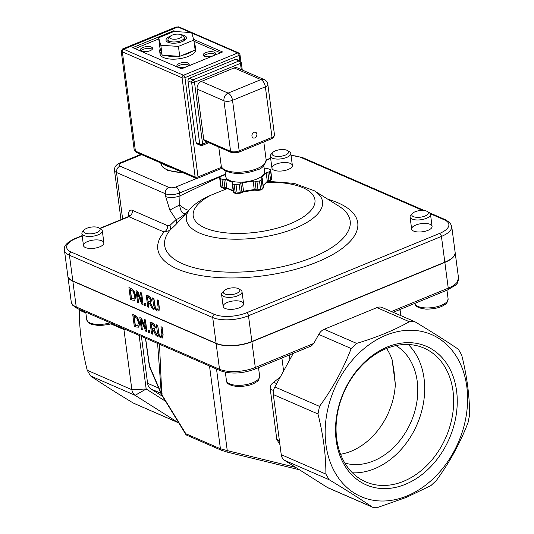 <?xml version="1.0" encoding="UTF-8"?>
<svg xmlns="http://www.w3.org/2000/svg" width="534" height="534" viewBox="0 0 534 534"><rect width="100%" height="100%" fill="white"/><g stroke="black" fill="none" stroke-linecap="round" stroke-linejoin="round"><path stroke-width="0.8" d="M168.777 187.341L119.996 166.127A5.153 3.932 113.5 0 0 116.512 172.495L165.286 193.708L165.66 196.559A10.3 4.112 -7.5 0 0 179.971 195.838L179.598 192.988A5.153 2.61 -112.3 0 0 175.926 186.98A5.153 2.056 172.5 0 1 168.777 187.341A5.153 3.932 113.5 0 0 165.286 193.708A10.3 4.112 -7.5 0 0 179.598 192.988L224.914 174.358M175.9 224.527L187.24 212.158C182.314 216.33 178.596 218.793 176.073 219.541A5.153 4.365 -132.2 0 1 175.9 224.527L169.705 230.494A5.153 4.339 -135.1 0 0 169.959 225.395L167.556 225.642A5.153 3.932 -66.5 0 1 164.072 232.01L169.705 230.494A93.557 37.34 172.5 0 0 265.171 269.83A93.557 37.34 172.5 0 0 338.79 206.091L314.179 190.691A68.686 27.414 -7.5 0 1 261.773 237.243A68.686 27.414 -7.5 0 1 189.029 209.996C194.136 204.182 201.398 199.262 210.817 195.23L227.33 188.535M224.721 174.565L179.971 195.844L179.658 205.076A10.3 2.363 -140.3 0 0 189.029 209.996L187.24 212.158C183.309 215.209 180.779 212.846 179.658 205.076A10.3 0.948 154.5 0 0 169.885 210.216L176.073 219.541L169.959 225.395M72.851 281.211L216.137 343.536L219.527 369.281L76.242 306.957L72.851 281.211A25.752 10.28 172.5 0 1 67.845 276.131A25.752 10.28 172.5 0 1 67.831 276.011M77.27 308.478L72.811 305.355L71.236 301.884A25.752 10.28 172.5 0 0 76.242 306.957A2.577 1.969 -66.5 0 0 77.27 308.478L220.549 370.803C230.761 374.261 242.162 373.727 254.751 369.194A2.577 1.308 -112.3 0 0 255.292 367.479L251.901 341.727A25.752 10.28 172.5 0 1 216.137 343.536M251.901 341.727L444.855 262.408L448.246 288.153L391.409 311.522M455.128 252.295A25.752 10.28 172.5 0 1 455.148 252.415A25.752 10.28 172.5 0 1 444.855 262.408M82.156 235.601L75.261 238.438C67.03 242.202 63.419 246.101 64.427 250.146L67.818 275.898A25.752 10.28 -7.5 0 0 72.824 280.977L216.103 343.295A25.752 10.28 -7.5 0 0 251.874 341.493L444.829 262.174A25.752 10.28 -7.5 0 0 455.115 252.181L451.724 226.429A25.752 10.28 -7.5 0 1 441.438 236.422A2.577 1.308 -112.3 0 0 439.602 233.418L246.648 312.737A23.176 9.252 172.5 0 1 214.454 314.359L71.176 252.041A23.176 9.252 172.5 0 1 75.935 238.478L82.196 235.901M165.587 401.288L146.176 388.979L139.12 335.379M141.41 336.38L147.591 383.285A10.3 7.87 -66.5 0 0 150.862 388.919L162.57 396.341M85.467 247.562A10.3 4.112 172.5 0 1 83.464 245.527A10.3 4.112 172.5 0 1 93.143 240.106A10.3 4.112 172.5 0 1 103.89 242.837A10.3 4.112 172.5 0 1 97.141 247.696A10.3 4.112 172.5 0 1 85.467 247.562M273.935 170.179A10.3 4.112 172.5 0 1 271.939 168.15A10.3 4.112 172.5 0 1 281.612 162.73A10.3 4.112 172.5 0 1 292.365 165.46A10.3 4.112 172.5 0 1 285.617 170.319A10.3 4.112 172.5 0 1 273.935 170.179M413.65 231.082A10.3 4.112 172.5 0 1 411.647 229.053A10.3 4.112 172.5 0 1 421.319 223.633A10.3 4.112 172.5 0 1 432.073 226.363A10.3 4.112 172.5 0 1 425.324 231.222A10.3 4.112 172.5 0 1 413.65 231.082M225.174 308.465A10.3 4.112 172.5 0 1 223.172 306.429A10.3 4.112 172.5 0 1 232.851 301.009A10.3 4.112 172.5 0 1 243.604 303.739A10.3 4.112 172.5 0 1 236.856 308.599A10.3 4.112 172.5 0 1 225.174 308.465M148.278 330.179L148.572 332.415L149.794 332.949L149.5 330.706L148.278 330.179L149.5 330.706M149.707 330.626L149.794 332.949M141.777 301.91L137.485 291.31L136.043 290.683L137.585 302.384L138.533 302.798L137.205 292.705L141.904 304.267L143.039 304.76L141.497 293.053L140.555 292.645L141.777 301.91M136.043 290.683L137.692 291.224L141.657 301.036M137.525 293.493L138.533 302.798M140.555 292.645L141.704 292.966L143.039 304.76M150.274 303.105L151.402 300.355L150.201 297.418L146.216 295.108L147.758 306.81L148.772 307.25L148.158 302.591L149.32 303.098L152.344 308.806L153.658 309.38L150.274 303.105L150.681 302.972M150.174 301.677L147.985 301.296L147.411 296.891L149.68 298.259L150.361 300.021L149.934 301.87M147.638 296.991L147.985 301.296M148.192 301.209L150.381 301.59M146.216 295.108L148.385 295.876L150.408 297.338L151.609 300.275L150.481 303.018M150.495 303.052L153.658 309.38M148.385 302.691L148.772 307.25M130.67 288.347L128.934 287.592L130.476 299.294L132.232 300.055L134.808 300.295L135.716 296.063L133.527 290.463L130.877 288.26L133.727 290.376L135.923 295.983L134.655 300.375M128.934 287.592L130.877 288.26M134.087 298.86L131.311 298.386L130.129 289.375L133.006 291.29L134.661 295.589L133.847 299M130.356 289.475L131.518 298.306L134.294 298.78M158.077 309.373L156.782 309.713L155.24 308.145L153.638 298.332L152.631 297.892L153.592 305.201L154.787 309.079L156.956 311.042L158.845 310.848L159.105 307.597L158.144 300.295L157.13 299.854L158.097 307.197L157.697 309.813M158.144 300.295L157.13 299.854M158.351 300.208L159.312 307.511L159.052 310.761M153.638 298.332L152.631 297.892M153.845 298.252L155.447 308.058L156.989 309.633L157.79 309.76M154.286 329.952L157.65 336.193L154.066 330.005L154.466 329.872M152.177 329.591L152.557 334.151L151.95 329.491L153.111 329.999L156.128 335.706L157.443 336.273M154.066 330.005L155.194 327.255L153.992 324.318L150.007 322.002L152.177 322.776L154.199 324.231L155.401 327.175L154.266 329.919M151.429 323.891L151.776 328.196L151.195 323.791L153.465 325.153L154.152 326.921L153.725 328.77M151.983 328.11L154.166 328.49M153.966 328.57L151.776 328.196M150.007 322.002L151.549 333.71L152.557 334.151M140.989 319.606L145.695 331.16L146.83 331.654L145.288 319.953L144.34 319.539L145.562 328.81L141.276 318.204L139.835 317.583L141.376 329.284L142.318 329.698L140.989 319.606M139.835 317.583L141.276 318.204M141.31 320.393L142.318 329.698M141.477 318.124L145.448 327.929M145.288 319.953L144.34 319.539M145.495 319.866L146.83 331.654M161.862 336.273L160.574 336.614L159.032 335.045L157.637 325.153L156.415 324.792L157.376 332.095L158.578 335.979L160.747 337.942L162.636 337.748L162.897 334.498L161.935 327.195L160.921 326.755L161.889 334.09L161.482 336.707M160.921 326.755L162.136 327.108L163.097 334.411L162.843 337.662L162.269 338.075M162.843 337.662L162.369 338.042M157.43 325.233L156.415 324.792M157.637 325.153L159.232 334.958L160.774 336.533L161.582 336.66M136.023 326.955L138.593 327.188L139.507 322.963L137.311 317.363L132.726 314.486L134.268 326.194L136.023 326.955M137.879 325.76L135.102 325.286L133.914 316.275L136.791 318.191L138.446 322.483L137.638 325.9M132.726 314.486L134.668 315.16L137.518 317.276L139.714 322.876L138.8 327.108M134.147 316.375L135.309 325.199L138.086 325.673M146.002 306.049L145.709 303.813L144.487 303.279L144.781 305.515L146.002 306.049L145.709 303.813M144.487 303.279L145.915 303.726M336.707 438.881A72.951 55.723 -66.5 0 1 361.605 365.757A72.951 55.723 -66.5 0 1 423.956 348.075A72.951 55.723 -66.5 0 1 453.012 391.068A72.951 55.723 -66.5 0 1 428.114 464.186A72.951 55.723 -66.5 0 1 365.757 481.875A72.951 55.723 -66.5 0 1 336.707 438.881M456.583 390.888A75.528 57.685 113.5 0 0 358.454 368.553A75.528 57.685 113.5 0 0 374.107 487.469A75.528 57.685 113.5 0 0 456.583 390.888M408.283 344.517A72.951 55.723 -66.5 0 1 416.994 424.603A72.951 55.723 -66.5 0 1 352.473 472.83M406.961 495.966A88.364 67.491 113.5 0 0 452.091 350.397A88.364 67.491 113.5 0 0 330.099 400.547A88.364 67.491 113.5 0 0 406.961 495.966M344.857 463.078A64.38 49.175 113.5 0 0 397.349 443.527A64.38 49.175 113.5 0 0 417.214 381.283A64.38 49.175 113.5 0 0 395.961 345.598M356.625 343.402C376.884 337.348 394.459 330.125 409.344 321.728L414.558 321.595L415.512 322.089C432.487 332.315 446.778 341.38 458.379 349.276L461.656 354.91C466.983 376.116 469.626 396.155 469.573 415.025L468.038 422.634C460.168 443.086 449.608 462.364 436.358 480.473L430.918 485.6L406.568 497.308L378.199 507.273L372.739 507.3L372.031 506.913C360.43 499.023 346.139 489.958 329.158 479.726L325.887 474.092C325.934 455.222 323.297 435.183 317.97 413.977L319.499 406.367C332.749 388.258 343.309 368.981 351.178 348.528L356.625 343.402L324.178 329.284A10.3 7.87 -66.5 0 0 318.738 334.418L313.798 343.422L311.435 345.892L254.751 369.194M324.178 329.284L376.897 307.617A10.3 7.87 -66.5 0 1 382.237 307.537L414.564 321.595M161.228 394.092A2.577 0.694 -30.3 0 1 161.208 394.059A2.577 0.694 -30.3 0 1 161.348 393.558L149.587 366.19L145.582 338.189M162.57 393.945A2.577 0.694 -30.3 0 1 161.628 394.185M227.043 452.024L227.257 450.616L220.415 448.767L185.819 433.721A2.577 0.661 148.6 0 0 185.678 434.215L161.348 394.332L157.603 343.422M185.678 434.215A2.577 2.577 0 0 0 186.847 435.237A2.577 1.969 -66.5 0 1 185.819 433.721L161.401 393.985M279.916 444.582L276.812 439.495L270.131 388.018L270.791 385.435L272.1 383.519L280.33 376.971M135.142 395.334L178.016 422.521A10.3 7.87 113.5 0 0 178.797 422.941L133.373 403.103C116.399 392.87 102.107 383.812 90.5 375.916L135.142 395.334A10.3 7.87 113.5 0 1 131.865 389.7L146.176 388.979L135.142 395.334M123.875 328.75A10.3 7.87 113.5 0 0 123.948 329.578L131.865 389.7L87.229 370.282L90.5 375.916M79.332 309.373L79.312 310.161C79.259 329.037 81.902 349.076 87.229 370.282M372.739 507.3L328.216 487.936A10.3 7.87 -66.5 0 1 327.395 487.495L284.522 460.308A10.3 7.87 -66.5 0 1 281.244 454.674L273.328 394.559A10.3 7.87 -66.5 0 1 274.863 386.95L293.259 353.368M386.589 348.468A64.38 49.175 -66.5 0 1 392.096 359.696L395.34 384.373A64.38 49.175 -66.5 0 1 340.572 454.267M392.096 359.696L394.019 371.19L395.34 384.373M251.955 136.13A3.091 2.363 -66.5 0 1 253.009 133.033A3.091 2.363 -66.5 0 1 255.646 132.285A3.091 2.363 -66.5 0 1 256.58 136.063A3.091 2.363 -66.5 0 1 253.183 137.952A3.091 2.363 -66.5 0 1 251.955 136.13M180.859 34.657A6.181 2.47 172.5 0 1 181.306 34.89A6.181 2.47 172.5 0 1 176.253 39.129A6.181 2.47 172.5 0 1 170.273 36.345A6.181 2.47 172.5 0 1 175.192 34.296A6.181 2.47 172.5 0 1 180.859 34.657M170.273 36.345L168.637 38.108A8.244 3.291 -7.5 0 0 168.01 39.629A8.244 3.291 -7.5 0 0 169.612 41.258A8.244 3.291 -7.5 0 0 178.95 41.365A8.244 3.291 -7.5 0 0 184.35 37.48A8.244 3.291 -7.5 0 0 183.349 36.165L181.306 34.89M264.17 168.397L264.637 168.604A2.063 0.821 -7.5 0 0 266.513 168.724A2.063 0.821 172.5 0 1 268.395 168.844L270.271 169.665A2.063 0.821 172.5 0 1 270.671 170.072A2.063 0.821 172.5 0 1 270.504 170.459L269.47 171.541A2.063 0.821 172.5 0 1 267.828 172.215A2.063 0.821 -7.5 0 0 266.186 172.889L261.693 177.595A2.063 0.821 -7.5 0 0 261.526 177.989A2.063 0.821 -7.5 0 0 261.927 178.396A2.063 0.821 172.5 0 1 262.327 178.797A2.063 0.821 172.5 0 1 262.161 179.19L261.126 180.272A2.063 0.821 172.5 0 1 259.484 180.946L256.894 181.353A2.063 0.821 172.5 0 1 255.018 181.233A2.063 0.821 -7.5 0 0 253.143 181.113L242.436 182.795A2.063 0.821 -7.5 0 0 240.794 183.469A2.063 0.821 172.5 0 1 239.152 184.143L236.021 184.637A2.063 0.821 172.5 0 1 234.146 184.517L232.59 183.836A2.063 0.821 172.5 0 1 232.19 183.436A2.063 0.821 172.5 0 1 232.357 183.042A2.063 0.821 -7.5 0 0 232.524 182.648A2.063 0.821 -7.5 0 0 232.123 182.248L225.695 179.451A2.063 0.821 -7.5 0 0 223.819 179.331A2.063 0.821 172.5 0 1 221.944 179.21L220.061 178.389A2.063 0.821 172.5 0 1 219.661 177.982A2.063 0.821 172.5 0 1 219.828 177.595L220.862 176.507A2.063 0.821 172.5 0 1 222.504 175.833A2.063 0.821 -7.5 0 0 224.147 175.159L225.401 173.844M263.796 165.587L264.57 171.474A19.571 7.81 172.5 0 1 251.754 180.706A19.571 7.81 172.5 0 1 229.567 180.439A19.571 7.81 172.5 0 1 225.762 176.58L224.988 170.693M221.63 167.209L198.021 176.914A2.063 0.821 172.5 0 1 195.157 177.061A2.063 1.575 113.5 0 0 195.978 178.276A2.063 2.063 0 0 0 197.58 178.289A2.063 1.048 -112.3 0 0 198.021 176.914L184.951 77.657A2.063 1.048 -112.3 0 0 183.482 75.254A2.063 1.575 113.5 0 0 182.087 77.804A2.063 0.821 -7.5 0 0 184.951 77.657L239.145 55.376A2.063 0.821 -7.5 0 0 239.966 54.581A2.063 2.063 0 0 0 238.745 52.959A2.063 1.575 113.5 0 0 237.677 52.973A2.063 1.048 67.7 0 1 239.145 55.376L239.866 60.863M121.218 51.211L122.339 51.811A2.063 1.575 -66.5 0 1 123.734 49.261L122.5 49.008L175.94 27.04L177.922 26.987A2.063 1.575 -66.5 0 1 178.997 26.967A2.063 1.575 -66.5 0 1 179.003 26.974L238.745 52.959M195.978 178.276L136.223 152.283A2.063 1.575 113.5 0 1 135.409 151.069L122.339 51.811L182.087 77.804L195.157 177.061L135.409 151.069A6.181 2.47 172.5 0 1 134.208 149.854L121.218 51.217L122.453 49.028M200.577 145.428A2.063 2.063 0 0 0 202.186 145.448A2.063 1.048 -112.3 0 0 202.62 144.073A2.063 0.821 172.5 0 1 199.756 144.22A2.063 1.575 113.5 0 0 200.577 145.428L196.919 143.84A2.063 1.575 -66.5 0 1 196.098 142.625L187.961 80.821A2.063 1.575 -66.5 0 1 189.363 78.278L235.34 59.374A2.063 1.575 -66.5 0 1 236.408 59.354L240.066 60.949A2.063 1.575 113.5 0 0 238.998 60.963A2.063 1.048 67.7 0 1 240.467 63.366A2.063 0.821 -7.5 0 0 241.288 62.571A2.063 2.063 0 0 0 240.066 60.949M207.426 142.097L202.62 144.073L194.483 82.269A2.063 1.048 -112.3 0 0 193.021 79.866A2.063 1.575 113.5 0 0 191.626 82.416A2.063 0.821 -7.5 0 0 194.483 82.269L240.467 63.366L241.288 69.607M238.745 152.263L271.586 138.76A2.063 1.048 -112.3 0 0 272.026 137.385L239.179 150.888A2.063 1.048 -112.3 0 1 238.745 152.263L231.416 152.537L204.589 140.869A2.063 1.575 -66.5 0 1 203.768 139.654L197.113 89.085A6.181 4.719 -66.5 0 1 201.298 81.442L234.146 67.938A6.181 4.719 -66.5 0 1 237.35 67.891L264.176 79.559A6.181 4.719 113.5 0 0 260.972 79.613A6.181 3.137 67.7 0 1 265.365 86.822A6.181 2.47 -7.5 0 0 267.834 84.425A6.181 6.181 0 0 0 264.176 79.559M231.416 152.537A2.063 1.575 -66.5 0 1 230.595 151.322A6.181 2.47 172.5 0 0 239.179 150.888L232.524 100.319A6.181 3.137 -112.3 0 0 228.125 93.11A6.181 4.719 113.5 0 0 223.94 100.752A6.181 2.47 -7.5 0 0 232.524 100.319L265.365 86.822L272.026 137.385A6.181 2.47 172.5 0 0 274.496 134.989L273.648 137.418L271.586 138.76M193.628 39.376L222.571 51.965L181.52 68.839L132.739 47.626L173.797 30.745L175.666 31.559M140.936 50.79A6.181 2.47 172.5 0 1 146.396 48.534A6.181 2.47 172.5 0 1 152.257 49.302M141.55 51.137A6.181 2.47 172.5 0 1 140.349 49.916A6.181 2.47 172.5 0 1 146.156 46.665A6.181 2.47 172.5 0 1 152.604 48.3A6.181 2.47 172.5 0 1 148.552 51.217A6.181 2.47 172.5 0 1 141.55 51.137M177.522 66.703A6.181 2.47 172.5 0 1 182.982 64.447A6.181 2.47 172.5 0 1 188.842 65.215M178.129 67.05A6.181 2.47 172.5 0 1 176.928 65.829A6.181 2.47 172.5 0 1 182.735 62.578A6.181 2.47 172.5 0 1 189.183 64.213A6.181 2.47 172.5 0 1 185.138 67.13A6.181 2.47 172.5 0 1 178.129 67.05M203.794 55.903A6.181 2.47 172.5 0 1 209.255 53.647A6.181 2.47 172.5 0 1 215.115 54.415M204.402 56.25A6.181 2.47 172.5 0 1 203.207 55.029A6.181 2.47 172.5 0 1 209.008 51.778A6.181 2.47 172.5 0 1 215.462 53.413A6.181 2.47 172.5 0 1 211.411 56.33A6.181 2.47 172.5 0 1 204.402 56.25M173.797 30.745L173.897 31.506M194.002 41.298L220.482 52.819M135.075 48.641L158.765 38.902M161.789 54.041A18.029 7.196 172.5 0 1 159.659 51.211A18.029 7.196 172.5 0 1 160.26 48.861M194.436 44.609A18.029 7.196 172.5 0 1 195.404 46.505A18.029 7.196 172.5 0 1 194.957 48.587M192.774 50.977A18.029 7.196 172.5 0 1 182.107 55.356M177.028 56.157A18.029 7.196 172.5 0 1 164.839 55.369M195.404 46.505L195.778 49.315A18.029 7.196 172.5 0 1 183.963 57.819A18.029 7.196 172.5 0 1 163.537 57.572A18.029 7.196 172.5 0 1 160.033 54.021L159.659 51.211M170.56 43.007A8.557 3.418 172.5 0 1 167.863 40.964A8.557 3.418 172.5 0 1 168.056 40.003M184.397 37.854A8.557 3.418 172.5 0 1 184.831 38.728A8.557 3.418 172.5 0 1 182.755 41.398M193.835 40.077L195.144 50.002L179.738 56.33L162.129 55.189L159.92 47.713L158.618 37.787L174.024 31.453L191.633 32.601L193.835 40.077L178.429 46.405L160.821 45.263L158.618 37.787M170.486 36.138A10.3 4.112 -7.5 0 0 170.132 36.279A10.3 4.112 -7.5 0 0 169.925 42.887A10.3 4.112 -7.5 0 0 183.342 41.125A10.3 4.112 -7.5 0 0 181.046 34.743M179.738 56.33L178.429 46.405M162.129 55.189L160.821 45.263M84.239 229.914L82.67 231.602A10.3 4.112 -7.5 0 0 81.882 233.512A10.3 4.112 -7.5 0 0 82.416 234.573A10.3 4.112 -7.5 0 0 94.037 236.021A10.3 4.112 -7.5 0 0 102.308 230.822A10.3 4.112 -7.5 0 0 101.774 229.76A10.3 4.112 -7.5 0 0 101.059 229.179L99.104 227.958A8.324 3.324 172.5 0 1 95.199 233.064A8.324 3.324 172.5 0 1 84.038 232.317A8.324 3.324 172.5 0 1 84.239 229.914A8.324 3.324 172.5 0 1 91.427 227.077A8.324 3.324 172.5 0 1 99.104 227.958M223.946 290.816L222.378 292.505A10.3 4.112 -7.5 0 0 221.59 294.414A10.3 4.112 -7.5 0 0 235.114 296.624A10.3 4.112 -7.5 0 0 242.022 291.724A10.3 4.112 -7.5 0 0 240.767 290.082L238.811 288.861A8.324 3.324 172.5 0 1 234.246 294.147A8.324 3.324 172.5 0 1 225.528 294.227A8.324 3.324 172.5 0 1 223.946 290.816A8.324 3.324 172.5 0 1 231.135 287.98A8.324 3.324 172.5 0 1 238.811 288.861M412.422 213.44L410.846 215.129A10.3 4.112 -7.5 0 0 410.065 217.038A10.3 4.112 -7.5 0 0 410.599 218.099A10.3 4.112 -7.5 0 0 422.22 219.541A10.3 4.112 -7.5 0 0 430.491 214.348A10.3 4.112 -7.5 0 0 429.957 213.286A10.3 4.112 -7.5 0 0 429.236 212.706L427.28 211.484A8.324 3.324 172.5 0 1 427.861 211.951A8.324 3.324 172.5 0 1 419.757 217.271A8.324 3.324 172.5 0 1 412.422 213.44A8.324 3.324 172.5 0 1 419.604 210.603A8.324 3.324 172.5 0 1 427.28 211.484M272.707 152.537L271.138 154.226A10.3 4.112 -7.5 0 0 270.351 156.135A10.3 4.112 -7.5 0 0 283.874 158.344A10.3 4.112 -7.5 0 0 290.783 153.445A10.3 4.112 -7.5 0 0 289.528 151.803L287.572 150.581A8.324 3.324 172.5 0 1 280.764 156.288A8.324 3.324 172.5 0 1 272.707 152.537A8.324 3.324 172.5 0 1 277.66 150.121A8.324 3.324 172.5 0 1 287.572 150.581M119.996 166.127A5.153 2.056 172.5 0 1 121.058 163.11A5.153 2.61 -112.3 0 0 119.716 163.03C115.945 164.812 114.209 167.289 114.51 170.466A10.3 4.112 -7.5 0 0 116.512 172.495L122.626 218.967M121.058 163.11L141.65 154.646M196.699 178.443L175.926 186.98M167.556 225.642L132.379 210.336A5.153 3.932 -66.5 0 1 128.888 216.711L164.072 232.01A100.839 40.25 -7.5 0 0 209.895 276.839A100.839 40.25 -7.5 0 0 338.236 251.187A100.839 40.25 -7.5 0 0 327.889 199.269M132.379 210.336A7.723 3.918 -112.3 0 0 128.727 215.369A5.153 2.056 172.5 0 1 129.408 215.796M129.729 216.39L129.722 215.255L128.22 216.664A2.577 1.308 67.7 0 1 128.888 216.711L100.058 228.559M128.727 215.369L128.854 216.317M165.66 196.559L169.885 210.216M225.448 189.216A61.403 24.511 172.5 0 1 227.444 188.582M266.78 182.308A61.403 24.511 172.5 0 1 310.201 211.29A61.403 24.511 172.5 0 1 220.081 232.096A61.403 24.511 172.5 0 1 210.823 195.23M430.284 213.733L444.361 219.854A23.176 9.252 172.5 0 1 439.602 233.418M291.057 155.528A23.176 9.252 172.5 0 1 301.083 157.53L422.701 210.436M266.199 160.267L268.889 159.159A23.176 9.252 172.5 0 1 270.665 158.478M266.172 159.96L268.215 159.119A2.577 1.308 67.7 0 1 268.889 159.159M75.261 238.438A2.577 1.308 67.7 0 1 75.935 238.478M72.824 280.977L69.433 255.225L212.712 317.55A2.577 1.969 -66.5 0 1 214.454 314.359M216.103 343.295L212.712 317.55A25.752 10.28 -7.5 0 0 248.484 315.741A2.577 1.308 -112.3 0 0 246.648 312.737M220.549 370.803A2.577 1.969 -66.5 0 1 219.527 369.281A25.752 10.28 172.5 0 0 255.292 367.479L313.798 343.422M447.706 289.875A2.577 1.308 -112.3 0 0 448.246 288.153A25.752 10.28 172.5 0 0 458.539 278.167C455.122 287.032 461.329 281.378 447.706 289.875L393.171 312.29M444.361 219.854A2.577 1.969 -66.5 0 1 445.696 219.834L429.069 212.605M424.403 210.57L302.418 157.51A2.577 1.969 113.5 0 0 301.083 157.53M64.427 250.146A25.752 10.28 -7.5 0 0 69.433 255.225A2.577 1.969 -66.5 0 1 71.176 252.041M251.874 341.493L248.484 315.741L441.438 236.422L444.829 262.174M399.832 309.553L400.62 315.534M281.899 358.034L283.607 370.99M289.301 354.99L289.895 359.502M295.622 467.35L227.257 450.616L216.517 369.047M209.515 366.004L220.415 448.767A2.577 1.969 -66.5 0 0 221.436 450.282A2.577 1.969 -66.5 0 1 221.436 450.282L227.017 452.051L299.461 469.786M161.782 394.312L159.492 344.243M221.483 450.302A2.577 1.969 -66.5 0 1 221.443 450.289L186.847 435.237M133.373 403.103L178.016 422.521L178.403 422.301M125.597 329.498L123.948 329.578L110.818 323.871M79.312 310.161L85.854 313.011M319.499 406.367L274.863 386.95M318.738 334.418L351.178 348.528M273.328 394.559L317.97 413.977M325.887 474.092L281.244 454.674M284.522 460.308L329.158 479.726M372.031 506.913L327.395 487.495M270.177 389.072L273.521 390.528M276.679 383.626L273.495 382.237M279.395 440.617L276.812 439.495M157.744 387.704L147.591 383.285M150.862 388.919L160.714 393.204M376.897 307.617L409.344 321.728M224 188.235A1.028 0.788 -66.5 0 1 223.466 188.242L227.217 188.489A1.028 0.788 -66.5 0 1 226.81 187.881A2.063 0.821 -7.5 0 0 224.927 187.754L224.934 188.295M233.138 190.631L226.81 187.881L225.695 179.451M234.106 192.874A1.028 0.788 -66.5 0 1 233.698 192.267A2.063 0.821 172.5 0 1 233.305 191.86L234.112 192.874L235.668 193.548A1.028 0.788 -66.5 0 1 235.254 192.941L233.698 192.267L232.59 183.836M236.202 193.542A1.028 0.788 -66.5 0 1 235.668 193.548L237.176 193.682L237.129 193.061A2.063 0.821 172.5 0 1 235.254 192.941L234.146 184.517M237.136 193.602L240.307 193.188L240.267 192.574L237.129 193.061L236.021 184.637M240.267 193.108L241.715 192.547A1.028 0.848 -136.3 0 0 241.909 191.9A2.063 0.821 172.5 0 1 240.267 192.574L239.152 184.143M243.551 191.759L243.551 191.219A2.063 0.821 -7.5 0 0 241.909 191.9L240.794 183.469M254.257 190.077L254.251 189.537L243.551 191.219L242.436 182.795M257.074 190.258A1.028 0.788 -66.5 0 1 256.126 189.663A2.063 0.821 -7.5 0 0 254.251 189.537L253.143 181.113M258.009 190.318L258.009 189.784A2.063 0.821 172.5 0 1 256.126 189.663L255.018 181.233M260.599 189.91L260.592 189.376L258.009 189.784L256.894 181.353M241.715 192.547L243.591 191.839L254.297 190.157L258.049 190.404L260.639 189.997L262.04 189.35A1.028 0.848 -136.3 0 0 262.234 188.702A2.063 0.821 172.5 0 1 260.592 189.376L259.484 180.946M262.04 189.35L263.075 188.268A1.028 0.848 -136.3 0 0 263.269 187.621L262.234 188.702L261.126 180.272M263.075 188.268L263.436 187.227A2.063 0.821 172.5 0 1 263.269 187.621L262.161 179.19M268.949 181.18L267.107 181.974A1.028 0.848 -136.3 0 0 267.3 181.32L263.222 185.585M271.426 179.537L271.779 178.496A2.063 0.821 172.5 0 1 271.619 178.89A1.028 0.848 -136.3 0 1 271.426 179.537L268.982 181.266L268.942 180.646A2.063 0.821 -7.5 0 0 267.3 181.32L266.186 172.889M270.391 180.619A1.028 0.848 -136.3 0 0 270.584 179.971A2.063 0.821 172.5 0 1 268.942 180.646L267.828 172.215M270.504 170.459L271.619 178.89L270.584 179.971L269.47 171.541M221.583 187.427L223.466 188.242A1.028 0.788 -66.5 0 1 223.052 187.634L221.176 186.82A2.063 0.821 172.5 0 1 220.776 186.413L221.583 187.427A1.028 0.788 -66.5 0 1 221.176 186.82L220.061 178.389M223.819 179.331L224.927 187.754A2.063 0.821 172.5 0 1 223.052 187.634L221.944 179.21M182.621 172.462A31.486 12.569 172.5 0 1 166.982 169.672A31.486 12.569 172.5 0 1 160.861 163.464L160.794 162.97M163.117 163.985A31.486 12.569 -7.5 0 0 166.488 165.927A31.486 12.569 -7.5 0 0 170.987 167.402M232.123 182.248L232.243 183.189M261.787 178.323L261.693 177.595M191.753 33.001L237.677 52.973L183.482 75.254L123.734 49.261L177.922 26.987L190.685 32.534M235.34 59.374L238.998 60.963L193.021 79.866L189.363 78.278M187.961 80.821L191.626 82.416L199.756 144.22L196.098 142.625M257.101 168.624A22.662 9.045 172.5 0 1 225.628 170.213A22.662 9.045 172.5 0 1 221.223 165.747C218.88 168.424 232.43 178.73 256.667 169.999C261.707 169.004 264.871 165.613 266.159 159.833A22.662 9.045 172.5 0 1 257.101 168.624M197.113 89.085L223.94 100.752L230.595 151.322L203.768 139.654M234.146 67.938L260.972 79.613L228.125 93.11L201.298 81.442M110.231 322.816A16.741 6.682 172.5 0 1 108.702 323.23A16.741 6.682 172.5 0 1 86.728 319.646L88.123 322.389L91.374 324.385L99.538 325.633L108.535 324.518L111.84 323.517M226.436 380.548C226.409 383.739 230.147 385.728 237.65 386.503C246.014 386.449 252.255 384.934 256.373 381.964C257.809 381.817 258.89 379.894 259.631 376.176A16.741 6.682 172.5 0 1 243.904 384.987A16.741 6.682 172.5 0 1 226.436 380.548L225.348 372.271M414.911 303.165C414.878 306.362 418.616 308.352 426.119 309.126C434.482 309.073 440.724 307.557 444.842 304.58C446.277 304.44 447.365 302.511 448.099 298.8A16.741 6.682 172.5 0 1 434.656 307.244A16.741 6.682 172.5 0 1 415.779 304.894A16.741 6.682 172.5 0 1 414.938 303.345M140.903 154.319L119.716 163.03M268.502 181.36L294.207 183.389L314.179 190.691M120.984 219.641L114.51 170.466M128.22 216.664L99.758 228.365M268.215 159.119L270.625 158.211M291.023 155.274L302.418 157.51M445.696 219.834L450.155 222.958L451.724 226.429M71.236 301.884L67.845 276.131M458.539 278.167L455.148 252.415M145.455 338.135L149.393 366.451L161.348 394.326M400.026 309.473L400.84 315.627M184.637 39.683L184.35 37.48M168.297 41.839L168.01 39.629M233.198 191.085L227.217 188.489M267.107 181.974L263.269 185.979M219.661 177.982L220.776 186.413M184.023 173.076L167.462 170.306L162.403 166.822L160.861 163.464M262.327 178.797L263.436 187.227M232.19 183.436L233.298 191.86M270.671 170.072L271.779 178.496M175.96 27.034L179.003 26.974M136.223 152.283L134.208 149.854M240.887 61.597L239.966 54.581M197.58 178.289L222.164 168.183M242.269 70.034L241.288 62.571M202.186 145.448L208.834 142.712M218.753 147.03L221.223 165.747M263.803 141.964L266.159 159.833M274.496 134.989L267.834 84.425M103.89 242.837L102.308 230.822M83.464 245.527L81.882 233.512M86.728 319.646L85.747 312.163M243.604 303.739L242.022 291.724M223.172 306.429L221.59 294.414M259.631 376.176L258.509 367.652M432.073 226.363L430.491 214.348M411.647 229.053L410.065 217.038M448.099 298.8L446.965 290.176M292.365 165.46L290.783 153.445M271.939 168.15L270.351 156.135"/></g></svg>
